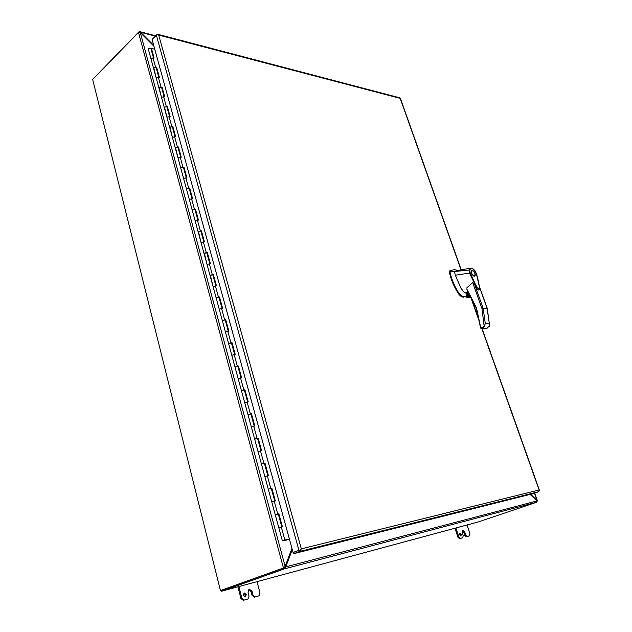 <?xml version="1.0" encoding="UTF-8"?>
<svg xmlns="http://www.w3.org/2000/svg" width="632" height="632" viewBox="0 0 632 632"><rect width="100%" height="100%" fill="white"/><g stroke="black" fill="none" stroke-linecap="round" stroke-linejoin="round"><path stroke-width="0.95" d="M150.977 58.816L151.174 58.191L153.544 58.097M150.945 58.697L148.362 49.233L148.56 48.617L150.953 48.617M156.246 78.139L156.444 77.523L158.83 77.412M156.199 67.798L153.797 67.822L153.592 68.422L156.215 78.02M161.579 97.723L161.792 97.123L164.186 96.988M161.516 87.24L159.106 87.295L158.893 87.88L161.555 97.612M166.99 117.576L167.211 116.991L169.613 116.833M169.621 116.604L167.022 107.124L167.433 106.745L164.486 107.021L166.966 117.465L164.273 107.598L164.486 107.021L166.911 106.95M172.481 137.697L172.702 137.128L175.119 136.954M172.37 126.929L169.945 127.024L169.716 127.585L172.449 137.594M178.042 158.103L178.271 157.55L180.697 157.344M177.916 147.177L175.475 147.303L175.246 147.849L178.011 158M186.369 177.813L183.643 167.867L184.07 167.512L186.906 177.884L183.92 178.256L183.675 178.777L183.92 178.256L186.353 178.026M183.533 167.717L181.084 167.867L180.847 168.412L183.651 178.698M192.104 198.796L189.339 188.684L189.766 188.336L192.649 198.859L189.64 199.254L189.395 199.751L189.64 199.254L192.089 199.001M189.229 188.534L186.772 188.715L186.519 189.229L189.371 199.68M197.927 220.07L195.114 209.792L195.549 209.453L198.472 220.118L195.446 220.544L195.193 221.034L195.446 220.544L197.911 220.268M195.549 209.453L194.459 209.334L192.278 210.353L195.177 220.955L192.278 210.353L192.539 209.863L195.004 209.65M201.079 242.625L203.812 241.835M200.865 231.067L198.385 231.304L198.124 231.786L201.055 242.546M207.051 264.516L209.792 263.718M209.816 263.536L206.909 252.911L207.359 252.587L204.318 253.061L207.027 264.437L204.049 253.519L206.806 252.792M213.103 286.723L215.868 285.917M215.891 285.743L212.937 274.936L213.395 274.62L210.338 275.125L213.079 286.644L210.061 275.568L212.834 274.825M222.061 308.274L219.051 297.285L219.509 296.977L222.606 308.274L219.233 309.238L222.03 308.432M218.948 297.182L216.152 297.933L219.225 309.182M228.31 331.128L225.253 319.958L225.719 319.658L228.855 331.121L225.466 332.1L228.278 331.279M225.719 319.658L222.338 320.629L225.458 332.045L222.338 320.629L225.15 319.863M234.662 354.331L231.549 342.963L232.023 342.67L235.207 354.307L231.794 355.295L234.622 354.473M232.023 342.67L228.618 343.658L231.778 355.247L228.618 343.658L231.446 342.876M241.1 377.873L237.932 366.307L238.414 366.031L241.645 377.841L238.209 378.837L241.061 377.999M238.414 366.031L234.986 367.026L238.201 378.797L234.986 367.026L237.837 366.228M247.633 401.77L244.418 389.999L244.9 389.731L248.186 401.723L244.726 402.734L247.594 401.889M244.9 389.731L241.456 390.742L244.718 402.695L241.456 390.742L244.323 389.936M254.269 426.023L250.999 414.055L251.489 413.794L254.822 425.96L251.338 426.995L254.222 426.134M251.489 413.794L248.02 414.821L251.331 426.956L248.02 414.821L250.904 413.992M258.053 451.627L260.961 450.75M261.008 450.648L257.674 438.474L258.18 438.221L257.074 438.363L254.68 439.264L258.046 451.588L254.68 439.264L255.02 438.964L257.579 438.395L260.937 450.663M264.871 476.631L267.794 475.746M267.85 475.659L264.46 463.264L264.966 463.019L261.443 464.078L264.863 476.599L261.443 464.078L261.79 463.801L264.366 463.201L267.778 475.667M274.802 501.05L271.349 488.433L271.863 488.204L275.347 500.939L271.784 502.013L274.738 501.121M271.863 488.204L268.316 489.271L271.784 501.998L268.316 489.271L271.262 488.402M281.856 526.835L278.341 513.99L278.862 513.777L282.401 526.717L278.815 527.807L281.793 526.898M281.777 526.851L278.254 513.958L275.655 514.638L275.291 514.867L278.815 527.791L271.784 502.013M289.495 539.436L282.378 540.85L289.48 539.38M281.295 526.954L284.866 540.012L282.37 540.85L289.385 539.033M158.83 77.167L156.317 67.98L156.712 67.6L153.797 67.822L156.215 78.044M153.544 57.844L151.072 48.806L151.467 48.411L154.082 57.978L151.174 58.191L150.969 58.792L153.568 68.351M164.186 96.751L161.634 87.421L162.037 87.042L159.106 87.295L161.555 97.628M156.712 67.6L159.367 77.286L156.444 77.523L156.238 78.115L158.877 87.809M162.037 87.042L164.731 96.862L161.792 97.123L161.571 97.699L164.249 107.527M175.127 136.725L172.489 127.095L172.899 126.724L169.945 127.024L172.449 137.618M167.433 106.745L170.158 116.699L167.211 116.991L166.982 117.552L169.7 127.514M180.705 157.131L178.026 147.335L178.445 146.98L175.475 147.303L178.019 158.024M172.899 126.724L175.664 136.82L172.702 137.128L172.473 137.681L175.222 147.785M184.07 167.512L181.084 167.867L180.847 168.396L183.659 178.714M178.445 146.98L181.25 157.21L178.271 157.55L178.034 158.087L180.823 168.333M189.766 188.336L186.772 188.715L186.519 189.229L189.379 199.696M203.828 241.645L200.968 231.194L201.411 230.87L198.385 231.304L201.063 242.562M201.411 230.87L204.373 241.693L201.071 242.609L204.033 253.464M207.359 252.587L210.361 263.568L207.043 264.5L210.045 275.512M219.509 296.977L216.152 297.933L219.225 309.19M213.395 274.62L216.436 285.759L213.095 286.707L216.144 297.885M258.18 438.221L261.561 450.577L258.046 451.619L261.435 464.054M264.966 463.019L268.403 475.564L264.863 476.623L268.308 489.255M278.862 513.777L275.291 514.859M284.866 540.012L289.361 538.954M151.467 48.411L154.769 49.233M283.389 540.502L284.503 540.194L283.389 540.502M149.737 48.111L149.152 48.253M400.364 98.237L399.843 97.841M152.352 39.168L156.981 34.507L157.747 34.262L158.711 35.06L158.087 34.547L156.357 35.179L152.091 39.476L293.066 552.447L300.99 549.635L300.161 551.325L293.817 553.648L532.871 493.726L538.693 491.712L539.483 490.424L539.096 489.998L539.444 490.424M461.076 269.998L400.198 98.355L158.711 35.06L301.338 548.86L300.99 549.635L301.338 548.86L539.096 489.998L481.971 328.932M293.817 553.648L293.477 552.408L299.845 550.053M293.066 552.447L299.813 550.069M467.088 289.559L476.512 307.958L480.897 328.474M468.644 295.484L468.186 294.773L468.47 292.853M458.287 270.528L454.574 269.651L450.395 270.528L449.984 271.942C451.43 278.996 454.353 286.004 458.761 292.987L460.918 295.492L463.833 296.835L465.5 296.653L466.661 295.231M450.363 270.543L449.32 271.752C450.75 279.06 453.705 286.241 458.184 293.288C459.82 295.697 461.51 296.985 463.264 297.143L463.833 296.835M467.98 292.166L466.898 294.796L467.909 295.879M468.083 292.308L467.088 294.741L468.114 295.768M474.332 276.239C471.551 274.683 470.65 272.7 471.63 270.291L472.167 270.18C474.948 271.752 475.841 273.735 474.861 276.129L474.332 276.239L474.49 275.789M471.725 270.788L471.251 270.678M472.317 270.615C474.711 271.981 475.477 273.68 474.632 275.71L474.182 275.805C471.788 274.446 471.014 272.748 471.859 270.709L472.317 270.615M476.204 273.356L476.259 273.237C478.242 279.154 479.854 288.958 479.68 288.445L478.866 290.072L477.105 288.729L469.465 273.087L455.332 275.228L460.973 288.208L464.22 292.45L465.831 292.9M466.716 287.995L472.618 282.425L474.743 284.819C475.857 287.576 477.215 289.33 478.811 290.08L478.819 290.08M467.167 296.266L465.895 292.663L467.088 296.313M465.895 292.663L467.972 292.15M475.09 271.089L476.259 273.229L479.19 285.917C480.399 291.842 476.228 286.754 474.711 282.67L470.192 272.874L469.465 273.087M455.332 275.228L454.4 271.539L449.984 271.942M469.481 273.087L469.11 270.046L454.4 271.539L456.375 270.883M480.913 328.506L481.513 328.94L480.913 328.506L481.157 327.992L484.183 326.483L481.963 308.613L487.161 308.55M470.192 272.874L469.774 270.188L469.11 270.046L470.477 268.142L456.035 270.946M476.149 273.182L475.13 271.152C472.459 267.921 470.674 267.605 469.774 270.188M470.477 268.142L470.477 268.142C472.531 268.387 474.095 269.366 475.177 271.081L475.13 271.152M464.488 296.85L465.563 296.613M463.912 297.159L463.264 297.143M484.183 326.483L485.313 323.631L483.14 308.329L474.743 284.819M480.233 325.867L481.71 328.893L484.199 326.499M469.979 297.514L466.195 297.016L469.829 294.875L466.203 296.779M479.483 287.094L487.122 308.377L489.484 324.73L489.152 326.436L485.913 328.727M246.306 594.459L245.429 596.774L243.439 595.265L244.308 592.958L246.306 594.459M243.865 593.235L245.358 594.791L244.916 596.821M459.559 534.775L460.941 536.007L461.313 534.285L459.93 533.053L459.559 534.775M459.551 533.424L460.404 534.585L460.412 535.936M220.457 590.572L92.651 79.411L220.457 590.572L221.255 590.343L221.571 591.212L284.487 568.847L284.226 567.884L285.767 566.88L284.487 568.847L536.876 502.163L478.306 521.929L221.571 591.212M221.311 591.189L220.584 590.549M93.109 78.945L138.764 32.185M92.651 79.411L138.44 32.311L283.46 568.002L220.647 590.493M536.584 500.584L537.311 500.686L537.121 501.239M536.876 502.163L536.963 500.947L285.767 566.88L292.284 549.595M284.155 567.82L283.46 568.002L284.392 567.181L283.887 568.002L221.319 590.32M284.361 567.283L285.151 566.375L140.312 32.611L138.44 32.311M284.147 568.958L283.887 568.002L221.342 590.312M138.961 31.766L140.628 32.279L140.304 32.611L153.947 46.239M534.482 493.165L537.042 500.433L530.651 494.279M283.191 568.184L284.226 567.884M530.153 494.406L536.963 500.947M291.952 548.363L285.151 566.375M153.702 45.346L140.628 32.279L155.377 36.119M292.126 549.018L285.151 567.101M292.031 548.655L291.952 549.082M455.901 527.981L458.816 536.931L460.452 538.417L462.766 537.753L463.209 535.691L462.245 532.737L462.75 530.351L464.678 532.057L465.642 535.004L467.261 536.473L469.529 535.825L469.963 533.779L467.056 524.971M468.652 536.118L466.353 536.773L464.733 535.304L463.769 532.357L462.348 530.659M461.881 538.045L459.543 538.717L457.908 537.232L454.977 528.226M248.803 589.38L251.062 591.552L252.057 595.368L254.348 597.185L258.117 596.102M237.916 586.804L240.918 598.52L243.241 600.345L247.096 599.247M257.042 581.645L260.029 593.061L259.009 595.802L257.998 596.142M254.348 597.185L258.954 595.818M255.296 596.861L253.005 595.044L252.018 591.22L251.062 591.552M243.241 600.345L247.989 598.946L249.048 596.166L248.052 592.326L249.245 589.135L252.018 591.22M244.197 600.029L241.866 598.196L240.918 598.52M238.88 586.543L241.866 598.196M152.999 57.717L155.638 67.347M158.284 77.049L160.955 86.805M163.641 96.641L166.35 106.531M169.076 116.501L171.817 126.526M174.582 136.63L177.363 146.806M180.16 157.044L182.98 167.362M185.816 177.742L188.676 188.202M191.559 198.732L194.459 209.334M197.374 220.015L200.32 230.775M203.283 241.606L206.261 252.523M209.271 263.512L212.297 274.58M215.338 285.727L218.411 296.953M221.508 308.266L224.621 319.658M227.757 331.136L230.917 342.702M234.101 354.347L237.308 366.086M240.547 377.904L243.802 389.818M247.08 401.818L250.383 413.905M253.716 426.087L257.074 438.363M260.455 450.727L263.86 463.185M267.297 475.746L270.757 488.402M274.241 501.152L277.756 514.006M479.799 322.794L470.769 297.332M300.161 551.325L538.693 491.712M156.357 35.179L298.92 550.29M449.494 271.041L450.063 270.725M481.963 308.613L472.618 282.425M458.761 292.987L458.184 293.288M449.889 271.444L449.32 271.752M485.313 323.631L489.287 323.592M482.864 328.324L486.838 328.269M481.513 328.94L485.337 328.838M466.195 297.016L469.932 295.041M471.188 297.095L470.492 297.459M467.53 297.38L470.437 295.847M470.255 295.547L466.685 297.427M284.613 567.662L285.198 568.294M139.546 32.256L139.64 31.616M464.733 535.304L465.642 535.004M463.769 532.357L464.678 532.057M466.353 536.773L467.261 536.473M468.604 536.134L469.505 535.833M457.908 537.232L458.816 536.931M459.543 538.717L460.452 538.417M461.834 538.061L462.743 537.761M253.005 595.044L252.057 595.368M247.926 598.962L246.978 599.286M150.945 58.721L148.362 49.233M153.473 57.828L150.93 48.538M158.758 77.151L156.175 67.727M164.115 96.736L161.5 87.169M169.542 116.588L166.888 106.879M175.048 136.71L172.354 126.858M180.634 157.115L177.892 147.114M186.29 177.805L183.517 167.654M192.033 198.788L189.213 188.478M197.856 220.062L194.988 209.595M203.757 241.645L200.85 231.012M209.745 263.536L206.79 252.737M215.82 285.743L212.818 274.778M221.982 308.274L218.933 297.135M228.239 331.128L225.142 319.816M234.583 354.331L231.438 342.836M241.021 377.873L237.83 366.189M247.562 401.77L244.315 389.897M254.198 426.031L250.896 413.968M274.723 501.058L271.254 488.386M282.37 540.842L278.815 527.807M186.503 189.166L183.675 178.777M192.262 210.298L189.395 199.751M198.108 231.731L195.193 221.034M222.33 320.582L219.233 309.238M228.61 343.611L225.466 332.1M234.978 366.987L231.794 355.295M241.448 390.71L238.209 378.837M248.013 414.789L244.726 402.734M254.672 439.232L251.338 426.995M157.747 34.262L399.945 97.865M400.348 98.181L461.273 269.959M470.951 297.23L479.656 321.767M482.192 328.932L539.483 490.424M480.296 326.791L476.299 308.155L467.901 292.047M473.858 276.129L474.632 275.71M467.814 291.889L466.772 288.927M489.484 324.73L487.272 308.424L479.38 286.415M458.232 270.536L456.92 270.062M465.776 292.735L467.048 296.329M467.04 297.475L470.176 297.561M485.534 328.877L487.335 328.055M471.196 297.103L470.413 297.514M485.494 328.877L481.552 328.94M471.093 271.128L471.859 270.709M478.266 521.945L221.524 591.228M534.64 493.11L537.311 500.686M139.822 31.655L155.701 35.795M468.628 536.126L469.529 535.825M461.858 538.053L462.766 537.753M259.009 595.802L258.061 596.126M247.989 598.946L247.041 599.262"/></g></svg>
